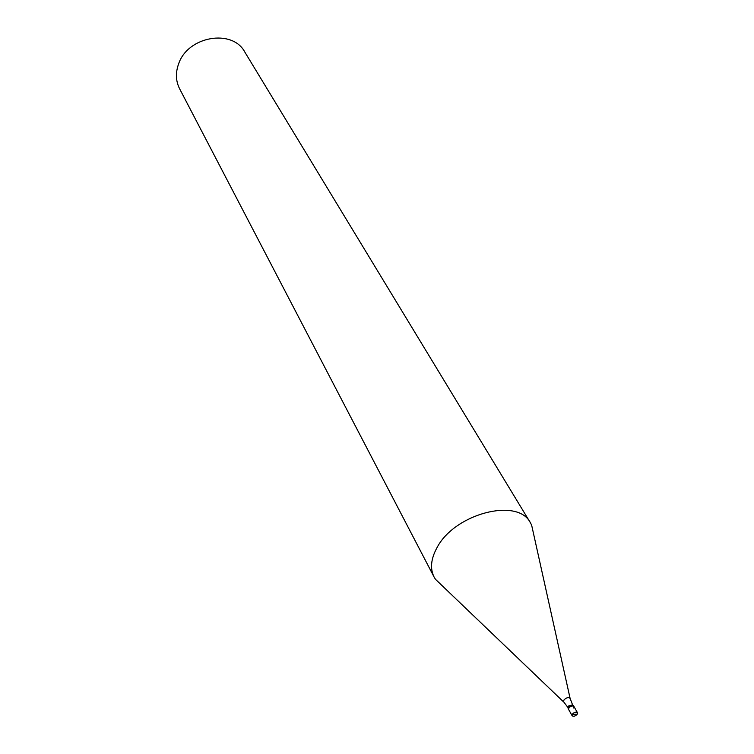 <?xml version="1.0" encoding="UTF-8"?>
<svg xmlns="http://www.w3.org/2000/svg" width="754" height="754" viewBox="0 0 754 754"><rect width="100%" height="100%" fill="white"/><g stroke="black" fill="none" stroke-linecap="round" stroke-linejoin="round"><path stroke-width="1.13" d="M574.802 714.198L577.215 714.236C575.274 716.253 573.568 716.743 572.116 715.716L572.352 714.198C574.294 712.181 575.999 711.682 577.46 712.709L573.945 706.498C572.484 705.471 570.787 705.961 568.855 707.968L568.62 709.495L568.855 707.968C570.787 705.961 572.484 705.471 573.945 706.498L573.445 705.612C571.984 704.585 570.288 705.075 568.365 707.082L568.13 708.609L572.116 715.716M577.215 714.236L577.46 712.709M442.098 585.641L435.435 579.26L434.078 577.008C429.959 568.695 430.883 559.025 436.83 547.988C454.2 513.691 517.762 497.103 530.401 522.767L244.796 52.017C232.392 28.52 187.812 36.145 178.641 63.807C175.409 72.704 175.729 81.017 179.593 88.736L434.078 577.008M573.709 708.025L573.945 706.498M533.625 534.086L531.627 525.086L530.401 522.767M574.774 714.236L572.352 714.198M568.064 707.714L568.139 706.149L572.578 704.858L570.09 698.345C568.365 697.007 566.301 697.582 563.898 700.061L563.653 701.974L435.435 579.26M564.03 702.342L567.932 707.478M570.203 698.854L531.627 525.086"/></g></svg>
